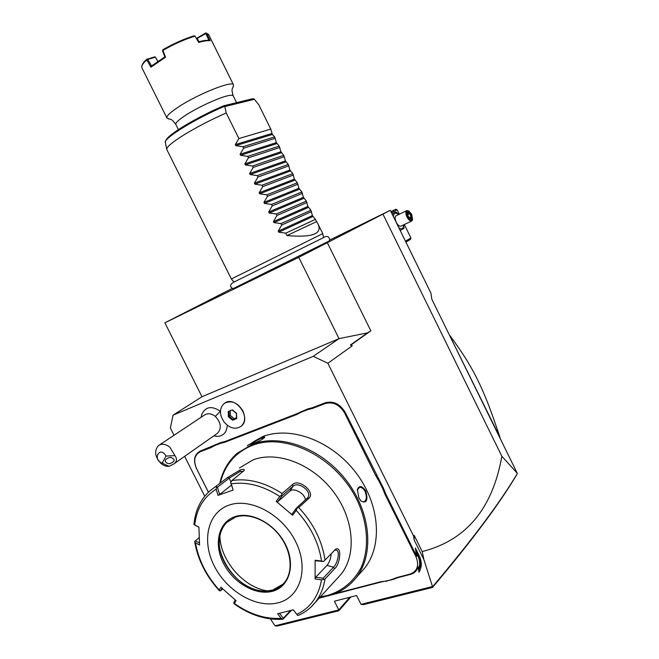 <?xml version="1.0" encoding="UTF-8"?>
<svg xmlns="http://www.w3.org/2000/svg" width="659" height="659" viewBox="0 0 659 659"><rect width="100%" height="100%" fill="white"/><g stroke="black" fill="none" stroke-linecap="round" stroke-linejoin="round"><path stroke-width="0.99" d="M232.265 288.387L164.89 322.828L298.741 257.339L390.301 210.328L329.681 240.065M329.533 240.807L232.973 288.724M218.953 295.504L191.398 309.335L218.953 295.504M432.477 586.551L432.526 587.424L363.389 604.624L361.017 604.369L432.477 586.551L423.885 559.582L414.198 540.051L414.19 535.372L422.221 551.55C466.012 540.479 492.553 508.715 501.845 456.259L517.208 473.17L431.793 299.145L430.937 293.131L390.301 210.328M501.845 456.259L383.003 214.257M414.19 535.372L413.605 536.055L327.861 363.249L313.231 356.338L339.031 338.627L202 396.726M352.194 345.851L351.552 344.558L350.415 345.028L352.194 345.851L327.861 363.249M327.391 242.833L370.844 330.826L351.552 344.558M423.885 559.582L422.221 551.55M414.198 540.051L413.605 536.055M164.89 322.828L201.992 396.751L173.053 415.178L170.368 428.012L174.025 435.269M173.053 415.178L313.231 356.338M361.017 604.369L356.601 595.53L334.393 601.206L338.759 609.921L275.05 625.803L270.388 618.925M184.644 456.349L204.743 496.243M216.284 436.357L217.923 436.39C223.829 435.665 226.927 431.942 227.223 425.228M220.493 411.389L220.287 411.216C211.778 405.549 205.616 406.595 201.794 414.346L201.077 417.287M417.106 552.473L416.529 553.173L416.529 555.974L415.368 548.033L419.157 555.661C422.073 561.979 421.991 567.49 418.918 572.21L418.127 566.814C416.999 570.727 414.47 573.239 410.532 574.36L397.336 577.795L392.805 579.558L380.918 582.062L330.694 595.126M416.529 555.974L385.737 493.945L383.546 488.418L345.341 412.583C340.102 403.951 333.405 400.68 325.249 402.781L312.654 407.649L307.827 408.885L296.995 413.695L225.065 441.481L220.757 442.551L200.344 451.028C194.298 454.339 192.988 460.13 196.423 468.417L208.417 492.232M319.203 598.125L325.966 596.362M350.415 345.028L367.516 332.869L339.014 338.635L298.741 257.339M370.844 330.826L367.516 332.869M349.789 597.268L338.759 609.921L338.907 610.712L277.266 626.05L275.05 625.803M350.852 596.996L338.907 610.712M517.315 473.557L516.549 475.007C499.44 503.814 471.432 541.286 432.526 587.424M517.224 473.689C500.066 502.578 471.877 540.232 432.666 586.658M449.636 335.489L450.081 335.769C465.386 356.766 470.987 366.676 477.915 380.367C484.637 394.502 489.53 406.01 500.008 437.494L449.858 335.958M240.683 426.637L241.145 426.274C245.099 422.435 245.667 417.295 242.858 410.862C237.635 402.6 231.573 400.046 224.686 403.201M223.706 421.529C229.406 428.325 235.214 429.907 241.136 426.282C252.356 417.971 234.785 394.436 224.2 403.547C220.658 406.636 219.669 410.994 221.235 416.612L223.706 421.529M216.885 433.704L217.602 433.202C221.819 428.152 221.07 422.559 215.328 416.414L220.287 411.216M159.214 445.113L204.356 415.112C207.667 412.929 211.325 413.366 215.328 416.414M162.163 463.096L168.959 466.341C166.208 466.572 163.523 465.592 160.903 463.392C154.84 456.736 154.033 450.805 158.465 445.608C161.859 443.367 165.656 443.894 169.849 447.181L174.932 455.633L166.052 456.061C159.84 445.286 151.974 459.702 162.163 463.096L166.052 456.061M168.959 466.341L173.877 463.903C176.909 461.654 177.263 458.903 174.932 455.633M173.787 461.341C170.31 464.414 167.444 464.422 165.187 461.366L165.491 459.834C168.951 456.761 171.818 456.745 174.091 459.784L173.787 461.341M169.388 457.519L171.422 457.56M236.622 413.374L232.355 409.824L228.236 411.496L228.376 416.694L232.619 420.236L236.746 418.597L236.441 413.358M236.746 418.597L236.441 413.44M232.619 420.236L232.899 419.437L236.466 418.012M228.376 416.694L229.151 416.299L232.899 419.437L236.457 417.658M228.236 411.496L229.027 411.694L229.151 416.299L230.337 415.475L234.085 418.605M230.23 411.216L230.337 415.475M415.368 548.033L418.506 555.29C420.895 560.356 421.109 564.969 419.14 569.129L418.918 572.21M418.127 566.814L418.753 568.33C420.269 564.45 419.94 560.241 417.781 555.702L416.529 553.173M420.055 566.707L418.753 568.33M392.805 579.558L392.262 579.335L396.842 577.556L410.038 574.121C417.419 571.254 419.404 565.463 415.986 556.74L385.013 494.349L382.797 488.772L383.546 488.418M392.262 579.335L385.894 581.353M334.599 593.767L380.424 581.831L385.441 581.106M319.615 597.664L321.798 597.095M214.9 444.817L214.883 445.509L211.094 447.56L200.287 451.728C194.454 454.916 193.194 460.501 196.506 468.5L208.442 492.199M214.883 445.509L220.674 443.276L220.757 442.551M301.229 411.438L301.262 412.155L296.978 414.429L225.016 442.189L220.674 443.276M301.262 412.155L307.769 409.643L307.827 408.885M379.658 480.592L378.958 481.045L375.787 475.765L344.608 412.979C339.558 404.659 333.1 401.504 325.241 403.53L312.638 408.382L307.769 409.643M378.958 481.045L382.797 488.772M360.489 572.828L364.691 568.091C383.291 544.795 379.551 502.578 354.946 471.424C330.48 440.138 290.224 425.829 262.529 436.637L247.282 445.673M319.928 597.334L328.355 595.794C339.616 592.828 348.842 586.839 356.033 577.836C374.765 554.359 370.877 511.573 345.909 479.892C321.09 448.079 280.363 433.416 252.446 444.248L237.092 453.334C228.319 461.061 222.569 471.012 219.826 483.187M261.45 437.452C263.781 436.637 264.819 436.629 264.58 437.428C262.702 439.372 259.028 441.365 253.558 443.408L250.758 444.24C251.219 442.996 254.786 440.731 261.45 437.452L261.417 438.177L264.308 437.815M358.9 497.916L357.359 489.555C359.32 485.189 362.137 485.683 365.827 491.054C368.192 500.321 366.618 503.682 361.132 501.145L358.9 497.916M251.656 444.067C253.666 442.247 256.911 440.286 261.417 438.177M320.365 596.856L327.572 595.464C342.367 590.917 353.512 581.708 361.025 567.836C369.542 548.692 368.126 523.287 356.816 499.497C336.016 457.082 285.479 432.147 252.397 445.36C235.601 452.181 224.908 464.661 220.328 482.8M337.153 578.553L340.827 574.541C357.079 554.763 354.04 518.328 332.96 491.103C312.012 463.771 277.25 450.756 253.237 459.793L239.357 468.047M216.638 486.004L216.16 489.209C203.672 496.911 196.539 508.822 194.759 524.943L193.985 524.119C195.303 510.486 200.55 499.448 209.735 491.013L227.66 477.462L240.164 469.974C243.278 468.977 244.629 469.142 244.201 470.468L231.869 480.568C248.097 478.022 264.852 482.339 282.143 493.533L292.497 484.563C298.807 478.047 315.974 492.479 308.882 498.328L298.741 507.562C313.396 523.32 322.152 540.833 325.019 560.092L335.373 549.449C341.864 544.902 340.719 563.61 334.599 568.766L324.961 579.072C323.511 588.33 320.175 596.23 314.953 602.754L311.073 606.964M298.931 615.135L297.604 615.432L296.814 614.377C310.356 607.936 318.585 596.428 321.51 579.829L324.961 579.072M293.255 609.764L297.604 615.432M291.583 610.226L282.884 619.238C266.187 620.284 249.885 615.102 233.961 603.702L234.415 603.496C249.753 614.32 265.33 619.271 281.138 618.348L282.884 619.238M282.143 493.533L281.442 495.255L279.754 496.449C263.081 485.667 246.903 481.474 231.235 483.854L233.138 490.049L218.03 495.346L219.612 494.497L217.421 487.306L216.374 487.174M217.421 487.306L229.175 478.154L240.074 471.523L243.575 471.3M233.138 490.049L230.65 482.594L231.869 480.568M231.235 483.854L230.601 482.091M325.019 560.092L323.553 561.509L321.543 561.056C318.725 542.481 310.265 525.577 296.171 510.346L292.596 515.256L276.22 501.359L277.851 501.639L281.986 495.889L281.442 495.255M281.986 495.889L293.041 486.284C298.296 480.872 312.737 491.771 307.712 497.726L296.41 508.081L298.741 507.562M296.171 510.346L296.962 508.377M321.51 579.829L315.126 578.997L315.117 560.241L315.719 560.768L323.553 561.509M334.492 550.257L336.255 550.043C340.398 551.097 337.548 563.593 333.512 567.226L323.207 578.207L323.503 579.253M315.126 578.997L315.719 577.235L327.021 565.373C329.385 562.498 330.777 558.601 331.197 553.675M323.207 578.207L315.719 577.235M315.117 560.241L321.543 561.056M276.22 501.359L279.754 496.449M278.287 602.763C300.488 597.268 309.244 568.396 295.545 541.41C282.176 514.333 250.404 497.463 229.167 505.091C207.717 512.331 201.333 540.718 214.257 565.957C226.877 591.28 256.277 608.652 278.287 602.763M281.138 618.348L277.628 613.776L293.296 609.756L296.814 614.377M290.603 610.489L283.296 618.241L279.523 613.331M283.296 618.241L282.785 619.172M235.279 600.003L233.863 602.557L233.961 603.702M222.684 588.874L220.625 590.785L219.439 590.793C206.012 576.015 197.741 559.582 194.627 541.484L195.451 542.81C198.548 560.076 206.506 575.834 219.323 590.077L219.439 590.793M194.627 541.492L199.183 537.653M198.903 527.258L193.977 524.613M194.759 524.943L198.903 527.076L199.57 545.009L195.451 542.81M219.323 590.077L220.856 587.169L236.021 600.629L234.415 603.496M218.03 495.346L216.16 489.209M219.612 494.497L231.433 485.148M228.228 521.112L227.075 522.159C222.355 526.821 219.793 532.933 219.365 540.487C217.412 564.285 243.641 592.672 266.533 591.008L272.686 590.077L283.057 584.121M267.768 590.934C243.764 587.812 220.065 560.29 219.917 535.849M220.625 590.785L221.984 588.223M199.446 542.958L195.377 540.8M277.851 501.639L289.886 491.136C293.848 487.133 305.562 493.896 305.274 500.024M296.41 508.081L292.225 513.831L292.596 515.256M357.269 490.082L359.468 487.396C361.56 487.108 363.438 488.467 365.102 491.457C367.063 496.927 366.61 500.453 363.76 502.043L361.132 501.145M390.935 211.621L395.729 209.274L390.985 211.72M404.338 224.538L410.919 237.957L410.499 239.382L405.895 242.1M410.919 237.957L405.442 241.178M399.28 214.224L397.13 209.834L391.495 212.758M397.13 209.834L395.729 209.274M392.08 213.961L395.927 211.951L398.744 214.488M395.927 211.951L392.031 213.854M393.415 216.671C393.703 212.841 395.433 212.132 398.596 214.554M403.547 224.917C403.481 228.797 401.924 229.76 398.884 227.825M406.677 210.633L396.1 215.773C394.733 216.737 394.774 218.887 396.207 222.215C397.797 225.147 399.362 226.465 400.894 226.177L401.043 226.111M403.712 224.834L403.967 228.343L400.194 230.477M408.679 210.946L406.825 210.559C405.483 211.514 405.54 213.673 406.982 217.025C408.58 219.974 410.137 221.317 411.661 221.045L412.575 219.702M412.674 219.249C411.562 221.226 409.898 220.37 407.682 216.679C406.059 212.371 406.463 210.493 408.893 211.053L411.751 214.472L412.526 219.884M409.239 218.17L411.529 219.249L412.007 216.654L410.211 212.981L407.921 211.893L407.427 214.48L409.115 217.915M407.921 211.893L407.567 214.628M410.211 212.981L409.651 213.648L407.913 212.816M412.007 216.654L411.15 216.704L409.651 213.648L407.583 214.645M411.529 219.249L409.198 217.948M409.074 217.701L411.15 216.704L410.779 218.697M234.003 281.986L231.35 278.988L322.745 233.624L318.173 224.357M166.867 149.618L166.776 149.362C166.562 147.015 172.337 142.155 184.092 134.798C196.786 127.055 210.822 119.781 226.218 112.977L224.735 106.231C196.143 118.167 163.004 138.637 165.368 142.492L166.776 149.362M223.838 105.753L252.883 98.677L254.168 99.031L258.74 104.699L270.791 129.09L238.887 138.555L226.218 112.977M166.076 140.515C166.109 135.812 197.057 116.981 223.574 105.868L224.735 106.231M167.93 118.686C171.027 119.773 171.035 118.019 175.813 124.386C175.376 122.788 178.976 119.534 186.621 114.633C198.779 106.882 218.862 97.68 227.767 95.761C231.004 95.028 232.833 95.069 233.228 95.885C231.004 88.248 232.429 89.294 233.385 86.197L233.525 84.896C233.055 80.167 198.969 93.562 179.248 106.453C170.442 112.187 166.315 116.025 166.884 117.969L168.828 118.809M208.969 40.372C206.704 40.075 203.203 40.586 198.45 41.921L195.023 36.105C184.948 39.202 174.223 43.964 162.872 50.413L165.557 57.201L150.927 67.177L146.784 59.903C143.917 62.457 142.253 64.533 141.792 66.131L141.883 67.745M233.385 86.197L233.031 86.807M233.492 84.838L208.615 34.515L206.728 33.271L210.205 40.734C207.832 40.347 204.002 40.916 198.697 42.44L195.039 36.138L194.034 35.841C184.306 38.815 173.984 43.395 163.078 49.582L162.485 50.784L163.078 49.582M165.557 57.201L164.89 56.863L162.476 50.801M146.784 59.903L147.789 59.376L151.529 65.982L164.89 56.863M151.529 65.982L150.927 67.177M147.089 59.285L154.61 56.872L155.392 57.209L147.789 59.376M155.31 56.962L157.822 61.303M141.965 65.628L142.146 65.126C142.591 63.561 144.214 61.526 147.006 59.038M198.425 41.896L197.041 38.939L197.37 37.868L205.74 32.95L206.745 33.279M205.74 32.95L206.728 33.271M206.094 33.074L205.806 33.609L208.961 40.364L210.205 40.734M197.074 38.403L205.806 33.609M197.42 38.527L198.944 41.781M198.441 41.921L198.697 42.44M157.748 61.353L155.392 57.209M270.791 129.09L272.356 134.461L274.655 136.915L242.949 146.751L243.657 148.193L240.074 154.247L276.393 142.632L279.194 146.109L247.718 156.389L248.427 157.822L244.851 163.893L280.907 151.768L283.724 155.285L252.479 166.01L253.196 167.444L249.629 173.523L285.413 160.903L288.255 164.462L257.249 175.623L257.957 177.065L254.399 183.153L289.927 170.022L292.785 173.638L262.01 185.237L262.719 186.67L259.168 192.774L294.425 179.141L297.316 182.798L266.763 194.842L267.472 196.275L263.929 202.387L298.931 188.252L301.83 191.958L271.516 204.438L272.225 205.863L268.691 211.992L303.42 197.362L306.353 201.102L276.261 214.018L276.978 215.452L273.444 221.589L307.918 206.456L310.867 210.246L281.014 223.607L281.722 225.032L278.197 231.177L312.407 215.551L315.381 219.381L285.751 233.179L286.937 235.568C312.201 237.726 322.572 233.912 318.05 224.109L315.381 219.381M276.393 142.632L274.655 136.915M280.907 151.768L279.194 146.109M285.413 160.903L283.724 155.285M289.927 170.022L288.255 164.462M294.425 179.141L292.785 173.638M298.931 188.252L297.316 182.798M303.42 197.362L301.83 191.958M307.918 206.456L306.353 201.102M312.407 215.551L310.867 210.246M278.197 231.177L278.708 232.199L285.751 233.179M273.444 221.589L273.955 222.61L281.014 223.607M268.691 211.992L269.193 213.014L276.261 214.018M263.929 202.387L264.432 203.409L271.516 204.438M259.168 192.774L259.671 193.795L266.763 194.842M254.399 183.153L254.901 184.174L262.01 185.237M249.629 173.523L250.132 174.544L257.249 175.623M244.851 163.893L245.362 164.915L252.479 166.01M240.074 154.247L240.584 155.269L247.718 156.389M238.887 138.555L235.296 144.601L235.798 145.623L242.949 146.751M275.33 138.291L243.657 148.193M279.869 147.476L248.427 157.822M284.4 156.661L253.196 167.444M288.939 165.837L257.957 177.065M293.461 175.006L262.719 186.67M297.992 184.166L267.472 196.275M302.506 193.326L272.225 205.863M307.028 202.47L276.978 215.452M311.542 211.613L281.722 225.032M286.937 235.568L316.509 221.663M419.157 555.661L418.506 555.29M415.986 556.74L418.358 555.002M410.038 574.121L410.532 574.36M396.842 577.556L397.336 577.795M380.424 581.831L380.918 582.062M200.287 451.728L200.344 451.028M211.094 447.56L211.144 446.851M225.016 442.189L225.065 441.481M296.978 414.429L296.995 413.695M312.638 408.382L312.654 407.649M325.241 403.53L325.249 402.781M344.608 412.979L345.341 412.583M375.787 475.765L376.511 475.37M385.013 494.349L385.737 493.945M227.66 477.462L229.175 478.154L230.914 481.63M240.164 469.974L240.074 471.523M292.497 484.563L293.041 486.284L289.886 491.136M308.882 498.328L307.251 498.229M334.599 568.766L333.512 567.226L327.021 565.373M272.513 591.271C289.4 586.922 295.858 564.903 285.471 544.458C275.33 523.938 251.277 510.989 234.983 516.664C218.533 522.035 213.458 543.766 223.393 563.198C233.097 582.696 255.766 595.925 272.513 591.271M272.546 590.217C277.126 588.948 280.948 586.568 284.021 583.083C293.271 572.63 291.912 552.258 280.264 536.484C268.724 520.659 249.118 512.447 235.593 517.076L226.927 522.282C202.091 543.551 240.362 600.81 272.546 590.217M235.494 517.084L227.075 522.159M365.827 491.054L365.102 491.457M224.867 106.536L254.39 99.303M178.4 129.601L175.838 124.444M235.296 144.601L271.879 133.489M235.798 145.623L272.356 134.461M240.584 155.269L276.871 143.604M245.362 164.915L281.385 152.74M250.132 174.544L285.891 161.867M254.901 184.174L290.405 170.994M259.671 193.795L294.902 180.113M264.432 203.409L299.4 189.224M269.193 213.014L303.898 198.326M273.955 222.61L308.396 207.42M278.708 232.199L312.885 216.514M213.664 435.961L217.923 436.39M217.602 433.202L173.877 463.903M232.479 410.211L236.359 413.448L236.474 418.144M364.691 568.091L356.033 577.836M340.827 574.541L314.953 602.754C310.488 608.224 305.068 612.384 298.692 615.242M335.373 549.449L334.838 549.911M219.365 540.487L219.496 538.774M357.359 489.555L357.269 490.115M400.894 226.177L411.661 221.045M409.223 217.997L407.55 214.587M323.808 237.471L233.838 282.126M233.937 281.912C228.113 285.866 231.144 287.299 233.014 288.741M323.511 237.454C328.973 234.546 329.887 238.871 329.516 240.832M323.528 237.537L322.745 233.624M231.35 278.996L166.834 149.544M223.665 105.811C202.321 114.864 177.147 129.09 168.951 136.66C162.995 143.217 166.117 141.537 165.368 142.492M233.228 95.885L236.573 102.656M141.842 67.663L166.884 117.969"/></g></svg>
